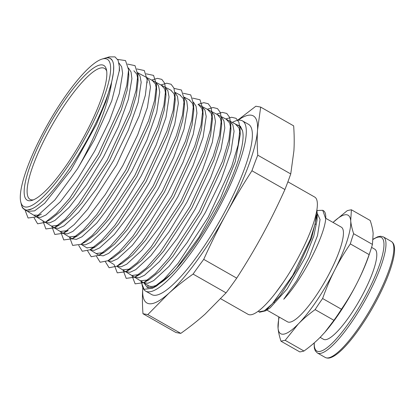 <?xml version="1.0" encoding="UTF-8"?>
<svg xmlns="http://www.w3.org/2000/svg" width="415" height="415" viewBox="0 0 415 415"><rect width="100%" height="100%" fill="white"/><g stroke="black" fill="none" stroke-linecap="round" stroke-linejoin="round"><path stroke-width="0.62" d="M317.278 213.476L320.048 219.504L317.532 235.492L309.108 257.43L296.86 280.4L283.741 299.236C301.757 280.405 324.411 236.545 325.708 218.731L322.74 210.301L323.389 210.67A59.9 13.913 -60.4 0 0 323.207 210.571L323.129 210.555M325.708 218.705A59.9 13.913 -60.4 0 0 323.389 210.67M333.032 222.44A68.153 15.827 119.6 0 1 350.706 220.713A68.153 15.827 119.6 0 1 334.656 270.181A68.153 15.827 119.6 0 1 298.338 323.933A68.153 15.827 119.6 0 1 278.066 328.218A68.153 15.827 119.6 0 1 279.186 317.076M266.783 310.021L287.46 321.786A54.443 12.642 -60.4 0 0 330.579 271.042A54.443 12.642 -60.4 0 0 341.306 227.145L325.708 218.269M316.578 211.821L315.224 223.55L310.327 239.299L292.777 275.347L272.401 303.764L264.272 310.825L258.944 311.841L258.187 311.193M317.06 210.483L322.74 210.301M316.93 209.803L317.257 214.628L311.53 238.236L297.643 268.349L280.338 295.418L265.46 310.877L259.614 312.22L259.297 312.007M316.552 215.012L317.008 217.683M317.257 214.628L317.044 220.246L313.761 236.202L305.559 256.807L287.087 289.027L270.186 307.821L265.46 310.877M268.059 308.942L266.456 309.32M275.762 292.674L282.859 282.9M351.406 209.793L370.206 220.49C371.819 225.361 372.8 229.692 373.147 233.479L372.442 244.399L353.642 233.702C352.029 228.826 351.049 224.499 350.706 220.713L351.406 209.793A236.929 46.496 -153.1 0 0 347.225 210.675L333.022 222.43M278.88 316.904A236.929 172.225 44.3 0 0 278.766 317.299L278.066 328.218C278.408 332.01 279.388 336.337 281.002 341.208L299.801 351.91A236.929 46.496 26.9 0 0 303.982 351.023L285.183 340.326L298.338 323.933C303.08 319.057 308.677 314.285 315.13 309.616L333.93 320.313L324.909 332.218L320.774 336.705C316.033 341.581 310.436 346.354 303.982 351.023M281.002 341.208A236.929 46.496 26.9 0 1 285.183 340.326M334.656 270.181C339.045 261.512 344.268 252.751 350.333 243.906L369.132 254.603C365.511 264.843 361.501 274.289 357.097 282.947C352.709 291.615 347.485 300.377 341.421 309.222L322.621 298.525C326.242 288.29 330.252 278.839 334.656 270.181M315.13 309.616A236.929 218.721 -5.3 0 1 322.621 298.525M341.421 309.222A236.929 218.721 -5.3 0 1 333.93 320.313M350.333 243.906A236.929 172.225 -135.7 0 1 353.642 233.702M372.442 244.399A236.929 172.225 -135.7 0 1 370.642 250.261A236.929 172.225 -135.7 0 1 369.132 254.603M324.909 332.218L325.163 331.922A68.153 15.827 -60.4 0 0 357.097 282.947A68.153 15.827 -60.4 0 0 369.283 254.379L370.642 250.261M320.126 337.364L323.503 339.288A51.834 12.035 -60.4 0 0 364.552 290.977A51.834 12.035 -60.4 0 0 374.766 249.187L371.565 247.366M25.159 206.976A84.655 19.655 -60.4 0 0 89.08 130.606A84.655 19.655 -60.4 0 0 102.054 59.075A84.655 19.655 -60.4 0 0 48.394 123.125A84.655 19.655 -60.4 0 0 20.75 201.975A84.655 19.655 -60.4 0 0 25.159 206.976M102.054 59.075L104.896 58.209A86.88 20.174 119.6 0 1 108.746 57.841A86.88 20.174 119.6 0 1 110.188 58.328A86.88 20.174 119.6 0 1 86.813 140.488A86.88 20.174 119.6 0 1 25.984 209.995A86.88 20.174 119.6 0 1 24.262 209.347A86.88 20.174 119.6 0 1 21.456 204.865L22.311 207.199L24.039 209.202M111.848 81.257L113.523 72.06L113.705 65.881M112.299 60.44L110.188 58.318L107.485 57.752M31.919 208.818L26.29 210.389L22.488 207.899L21.611 205.498M104.896 58.209L109.228 56.886L115.002 56.886L118.104 60.279L119.349 66.639L119.255 70.892L111.739 100.928L94.267 139.907L77.548 168.723C94.381 139.419 108.834 104.103 111.63 82.165L105.799 101.727L96.42 124.318L70.898 170.202L44.716 203.231L34.564 210.882L27.525 211.354M118.934 62.956L121.657 66.779L122.633 73.336L119.281 93.645L109.472 120.853L94.781 150.889L77.506 179.27L60.336 201.752L45.972 214.97L40.571 217.434L36.665 216.972M128.442 67.977L131.047 71.982L131.918 78.7L128.38 99.227L118.451 126.534L103.688 156.585L86.387 184.914L69.238 207.313L54.894 220.469L49.494 222.928L45.422 222.357M143.175 75.634L136.997 72.392L139.985 75.898L141.183 82.253L138.164 102.391L128.474 129.791L113.689 160.278L96.176 189.224L78.7 212.241L64.035 225.843L58.52 228.39L54.246 227.783M145.904 77.076L149.25 80.759L150.474 87.114L147.439 107.35L137.702 134.88L122.845 165.518L105.239 194.614L87.669 217.73L72.947 231.347L67.412 233.899L63.35 233.38M155.241 81.978L158.535 85.63L159.754 92.021L156.72 112.309L146.957 139.922L132.053 170.674L114.379 199.874L96.747 223.083L81.957 236.794L76.386 239.372L72.075 238.744M164.579 86.88L167.836 90.537L169.045 96.96L165.979 117.352L156.154 145.094L141.178 175.96L123.437 205.264L105.737 228.556L90.885 242.298L85.308 244.86L81.532 244.554M174.865 92.348L177.496 96.467L178.362 103.34L174.705 124.318L164.532 152.186L149.452 182.813L131.799 211.681L114.307 234.496L99.678 247.88L94.169 250.375L89.998 249.763L95.108 246.987L86.88 247.848M184.146 97.224L186.792 101.348L187.642 108.263L183.975 129.304L173.776 157.254L158.644 187.995L140.934 216.957L123.374 239.86L108.678 253.337L103.143 255.848L98.765 255.152M193.432 102.106L196.082 106.256L196.933 113.202L193.234 134.351L182.963 162.452L167.748 193.317L149.955 222.393L132.323 245.379L117.575 258.861L112.034 261.346L107.859 260.755M201.415 106.214L204.953 110.022L206.198 116.527L203.085 137.225L193.12 165.388L177.9 196.751L159.858 226.543L141.857 250.219L126.757 264.189L121.066 266.824L116.677 266.165M210.815 111.147L214.259 114.929L215.484 121.491L212.345 142.278L202.318 170.56L187.03 202.038L168.921 231.918L150.863 255.666L135.705 269.683L130.009 272.297L125.47 271.571M221.288 116.729L223.95 120.947L224.8 127.986L221.024 149.405L210.618 177.828L195.221 209.041L177.215 238.438L159.376 261.668L144.456 275.295L138.849 277.817L134.486 277.116M229.215 120.807L232.82 124.692L234.06 131.285L230.89 152.232L220.796 180.717L205.394 212.433L187.139 242.552L168.931 266.487L153.654 280.618L147.896 283.284L143.362 282.568M238.625 125.745L238.973 125.911M239.854 126.482L242.51 130.668L240.368 126.181L236.503 124.63M77.548 168.723L54.847 199.999L36.224 216.9L28.08 218.015L25.066 210.146M117.673 59.428L125.527 60.58L128.577 69.886L126.793 85.35L120.703 105.856L98.282 154.396L69.621 198.401L56.253 213.621L45.23 222.357L37.625 223.799L34.134 217.88M127.628 64.102L135.005 65.632L137.858 74.804L136.073 90.32L129.947 110.924L107.418 159.687L78.622 203.858L65.191 219.136L54.142 227.851L45.878 228.956L42.87 220.853M136.903 68.952L144.29 70.524L147.149 79.747L145.343 95.326L139.181 116.013L116.568 164.931L87.674 209.248L74.207 224.557L63.111 233.334L54.806 234.449L51.782 226.268M146.189 73.818L153.566 75.39L156.439 84.567L154.639 100.191L148.487 120.926L125.807 170.026L96.799 214.545L83.265 229.957L72.106 238.796L63.749 239.937L60.683 231.741M151.646 80.09L157.441 78.357L161.809 79.379L164.599 83.15L165.725 89.547L163.904 105.244L157.69 126.093L134.896 175.395L105.763 220.054L92.182 235.487L81.003 244.3L72.646 245.421L69.59 237.245M160.911 84.956L166.716 83.208L171.079 84.255L173.88 88.022L175.016 94.413L173.19 110.157L166.97 131.062L144.109 180.525L114.877 225.366L101.244 240.866L90.003 249.768L82.289 251.262L78.705 245.374M174.02 88.395L181.422 90.014L184.302 99.268L182.481 115.064L176.251 136.032L153.301 185.702L123.94 230.735L110.245 246.323L98.957 255.246L91.222 256.75L87.612 250.878M183.285 93.251L190.724 94.905L193.587 104.258L191.746 120.122L185.458 141.204L162.4 191.05L132.935 236.208L119.198 251.817L107.884 260.745L100.145 262.254L96.534 256.377M192.57 98.106L199.989 99.776L202.878 109.083L201.042 124.988L194.76 146.111L171.644 196.124L142.07 241.489L128.271 257.186L116.89 266.207L109.098 267.737L105.441 261.87M197.95 104.393L203.801 102.671L208.206 103.719L211.017 107.547L212.164 114.001L210.312 129.978L204.004 151.19L180.769 201.425L151.065 246.951L137.204 262.705L125.797 271.706L117.274 272.863L114.125 264.594M207.204 109.254L213.071 107.532L217.486 108.606L220.313 112.439L221.449 118.944L219.592 134.968L213.237 156.273L189.93 206.66L160.128 252.336L146.23 268.126L134.776 277.179L126.202 278.366L123.037 270.077M216.474 114.12L222.347 112.382L226.756 113.461L229.583 117.3L230.745 123.763L228.888 139.834L222.539 161.181L199.164 211.754L169.242 257.637L155.283 273.521L143.761 282.646L135.145 283.85L131.944 275.55M225.729 118.975L231.617 117.258L236.057 118.332L238.879 122.212L240.026 128.749L238.148 144.897L231.752 166.358L208.247 217.133L178.206 263.141L164.195 279.062L152.663 288.15L144.047 289.333L140.846 281.022M33.117 208.221L32.375 208.636M38.974 215.198L33.708 215.152M128.562 73.04L128.79 75.696L127.125 90.304L121.372 109.695L100.254 155.521L73.258 197.026L60.683 211.365L50.329 219.577M36.66 216.983L42.366 220.479M133.858 70.752L136.867 74.249L138.086 80.588L136.395 95.284L130.621 114.753L109.389 160.797L82.263 202.473L69.632 216.863L59.236 225.091L51.533 226.113M147.133 82.834L147.149 79.747M63.116 233.323L68.216 230.553L60.232 231.461M152.326 80.448L155.438 84.001L156.657 90.371L154.966 105.151L149.151 124.765L127.773 171.151L100.435 213.175L87.695 227.695L77.2 236.026L69.134 236.934M161.305 85.163L164.724 88.903L165.948 95.336L164.221 110.208L158.374 129.916L136.867 176.505L109.41 218.663L96.617 233.23L86.102 241.535L83.737 242.619M170.747 90.117L174.02 93.78L175.229 100.217L173.517 115.116L167.644 134.901L146.075 181.651L118.519 223.986L105.675 238.615L95.102 246.987M179.903 94.921L183.28 98.63L184.525 105.062L182.808 120.028L176.925 139.871L155.267 186.823L127.581 229.36L114.68 244.056L104.051 252.481L96.13 253.539M189.121 99.761L192.586 103.553L193.81 110.053L192.067 125.086L186.138 145.032L164.371 192.161L136.582 234.817L123.629 249.56L112.984 257.969L110.629 259.053M198.505 104.689L201.861 108.393L203.096 114.888L201.368 129.952L195.429 149.955L173.61 197.255L145.707 240.119L132.701 254.929L121.989 263.432L119.587 264.531M108.014 260.864L113.627 264.288M207.583 109.451L211.136 113.279L212.387 119.795L210.638 134.942L204.678 155.023L182.735 202.541L154.707 245.571L141.645 260.444L130.896 268.936L122.648 269.833M211.178 111.319L217.356 114.566L220.443 118.176L221.672 124.739L219.914 139.933L213.917 160.107L191.896 207.78L163.769 250.956L150.661 265.87L139.871 274.403L131.82 275.508L131.425 275.233M226.18 119.214L229.703 123.016L230.963 129.563L229.21 144.804L223.213 165.025L201.125 212.885L172.884 256.268L159.713 271.265L148.855 279.876L140.415 280.758M235.378 124.044L239.004 127.939L240.249 134.543L235.326 161.554L220.401 198.552L199.065 237.105L176.401 268.422L171.805 273.438L156.569 286.028L152.99 287.59L147.252 287.486L144 282.963M239.331 126.087L239.024 125.942M143.73 282.823L148.508 285.759C154.001 288.539 163.303 282.76 176.401 268.427M260.672 107.096L293.664 125.87C294.292 134.937 294.375 143.274 293.903 150.873L290.749 173.947L257.757 155.179C257.129 146.111 257.046 137.775 257.518 130.17L260.672 107.096A667.714 53.281 -151.5 0 0 255.842 106.235L237.442 120.386M236.726 278.133A667.714 587.194 3.5 0 1 226.071 292.86L205.129 314.082C197.976 320.499 189.863 326.932 180.795 333.375L147.797 314.606L168.739 293.379C175.898 286.962 184.011 280.53 193.079 274.087A667.714 587.194 3.5 0 1 203.734 259.365C211.033 243.2 218.498 228.11 226.134 214.099C233.749 200.072 242.35 185.63 251.931 170.762L284.923 189.536C277.625 205.7 270.155 220.785 262.524 234.802C254.903 248.824 246.308 263.271 236.726 278.133L203.734 259.365M193.079 274.087L226.071 292.86M251.931 170.762A667.714 533.913 -131.8 0 1 257.757 155.179M290.749 173.947A667.714 533.913 -131.8 0 1 284.923 189.536M142.807 287.554L142.729 288.736C142.257 296.341 142.34 304.677 142.968 313.745L175.96 332.514A667.714 53.281 28.5 0 0 180.795 333.375M142.968 313.745A667.714 53.281 28.5 0 1 147.797 314.606M237.997 120.277A107.61 24.988 119.6 0 1 257.518 130.17A107.61 24.988 119.6 0 1 226.134 214.099A107.61 24.988 119.6 0 1 168.739 293.379A107.61 24.988 119.6 0 1 142.729 288.736A107.61 24.988 119.6 0 1 142.812 287.569M141.769 281.588A97.924 22.742 -60.4 0 0 145.629 291.117L151.698 294.567A97.924 22.742 -60.4 0 0 153.483 295.2A97.924 22.742 -60.4 0 0 221.859 217.195A97.924 22.742 -60.4 0 0 248.549 124.339L242.485 120.89A97.924 22.742 -60.4 0 0 232.322 122.435M239.346 125.382A97.924 22.742 -60.4 0 0 238.641 125.75M147.844 285.323A97.924 22.742 -60.4 0 0 148.072 287.823M106.702 71.084A75.328 17.492 -60.4 0 0 104.554 68.413A75.328 17.492 -60.4 0 0 52.098 125.231A75.328 17.492 -60.4 0 0 30.051 199.356A75.328 17.492 -60.4 0 0 31.421 199.843A75.328 17.492 -60.4 0 0 33.444 199.833M28.578 200.694A77.481 17.99 -60.4 0 0 32.007 200.367A77.481 17.99 -60.4 0 0 81.122 141.743A77.481 17.99 -60.4 0 0 106.422 69.575A77.481 17.99 -60.4 0 0 52.933 118.633A77.481 17.99 -60.4 0 0 28.578 200.694M220.733 298.764L248.04 314.305A67.438 15.661 -60.4 0 0 249.27 314.741A67.438 15.661 -60.4 0 0 296.362 261.025A67.438 15.661 -60.4 0 0 314.741 197.084L287.891 181.806M116.812 266.248L148.503 285.728A91.829 21.326 -60.4 0 0 150.318 286.412A91.829 21.326 -60.4 0 0 209.58 221.75A91.829 21.326 -60.4 0 0 242.36 130.227M145.629 291.117A97.924 22.742 -60.4 0 0 147.413 291.75A97.924 22.742 -60.4 0 0 215.795 213.746A97.924 22.742 -60.4 0 0 242.485 120.89M314.077 343.029L314.331 348.123L315.307 350.867L317.335 352.947A66.753 15.5 -60.4 0 0 370.206 290.733A66.753 15.5 -60.4 0 0 383.361 236.908L380.529 236.228L377.681 236.789L373.235 239.123M373.22 239.362A65.321 15.168 119.6 0 1 368.567 290.132A65.321 15.168 119.6 0 1 332.135 343.267A65.321 15.168 119.6 0 1 314.274 342.857M383.361 236.908L391.246 241.395A66.753 15.5 119.6 0 1 378.091 295.215A66.753 15.5 119.6 0 1 325.22 357.434L317.335 352.947M258.944 311.841L259.614 312.22M315.784 224.375L315.12 223.996M274.45 302.628L273.781 302.25M391.246 241.395C392.917 242.51 393.918 244.119 394.25 246.22C394.774 248.917 394.624 252.45 393.794 256.818C391.698 267.41 386.749 280.457 378.942 295.957C367.545 318.57 351.572 341.415 340.004 351.552C336.575 354.607 333.541 356.61 330.89 357.559C328.919 358.342 327.03 358.301 325.22 357.434M20.75 201.975L21.653 205.669M60.471 231.622L54.526 227.965M152.419 80.494L146.241 77.252M69.357 237.084L63.417 233.427M161.694 85.35L155.516 82.103M170.985 90.237L164.807 86.994M87.212 248.071L81.267 244.419M180.224 95.082L174.855 92.26M189.541 99.958L184.136 97.126L189.94 100.191M198.79 104.824L211.51 111.516M208.055 109.674L201.877 106.432M122.907 270.009L116.963 266.352M131.82 275.508L125.875 271.851M226.595 119.411L221.278 116.62M140.726 280.971L134.787 277.313M235.907 124.282L229.728 121.04M119.349 66.639L119.51 70.851M36.224 216.895L41.324 214.124M128.598 70.633L128.79 75.696M45.24 222.347L50.334 219.577M137.863 74.793L138.086 80.588M54.142 227.866L59.241 225.091M156.434 84.572L156.657 90.371M72.106 238.796L77.206 236.021M165.73 89.536L165.953 95.331M81.003 244.311L86.102 241.535M175.011 94.423L175.229 100.222M184.302 99.268L184.525 105.068M98.957 255.256L104.056 252.481M193.592 104.253L193.81 110.048M108.31 261.019L107.869 260.75L112.984 257.969M202.873 109.093L203.096 114.893M116.895 266.197L121.994 263.426M212.169 113.995L212.387 119.795M125.792 271.716L130.891 268.941M221.449 118.944L221.672 124.744M134.776 277.173L139.876 274.398M230.74 123.769L230.958 129.568M143.761 282.646L148.861 279.871M240.031 128.738L240.254 134.538M152.658 288.16L156.574 286.028M25.875 210.343L72.667 239.107M90.008 249.768L99.491 255.599M137.707 72.775L171.219 90.366M174.86 92.275L180.541 95.258M217.735 114.779L220.832 116.408M221.278 116.641L239.31 126.103"/></g></svg>
